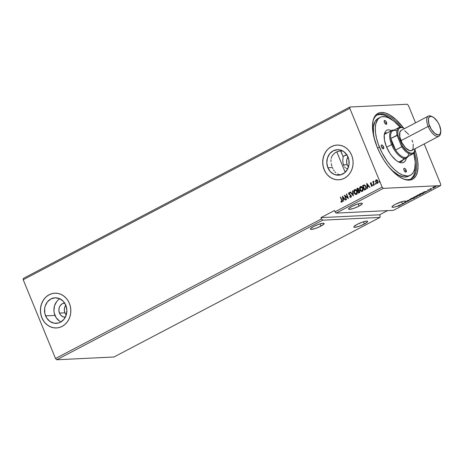 <?xml version="1.0" encoding="UTF-8"?>
<svg xmlns="http://www.w3.org/2000/svg" width="464" height="464" viewBox="0 0 464 464"><rect width="100%" height="100%" fill="white"/><g stroke="black" fill="none" stroke-linecap="round" stroke-linejoin="round"><path stroke-width="0.7" d="M364.35 224.042L363.428 221.798L364.35 224.042L367.453 221.908L367.558 221.293L366.618 221.125L362.332 222.152L357.106 224.39A7.453 1.363 -22.3 0 1 367.627 221.386A7.453 1.363 -22.3 0 1 364.35 224.042A7.453 1.363 -22.3 0 1 353.829 227.047A7.453 1.363 -22.3 0 1 357.106 224.39L354.003 226.525L353.899 227.14L354.838 227.308L359.124 226.281L364.35 224.042M320.897 226.142L319.98 223.897L320.897 226.142L324.005 224.008L324.104 223.393L323.17 223.225L318.884 224.251L313.658 226.49A7.453 1.363 -22.3 0 1 324.174 223.486A7.453 1.363 -22.3 0 1 320.897 226.142A7.453 1.363 -22.3 0 1 310.381 229.146A7.453 1.363 -22.3 0 1 313.658 226.49L310.549 228.624L310.445 229.239L311.385 229.407L315.671 228.381L320.897 226.142M359.055 206.115L358.138 203.87L359.055 206.115L362.164 203.98L362.268 203.365L361.328 203.197L357.042 204.224L351.816 206.463A7.453 1.363 -22.3 0 1 362.332 203.458A7.453 1.363 -22.3 0 1 359.055 206.115A7.453 1.363 -22.3 0 1 348.539 209.119A7.453 1.363 -22.3 0 1 351.816 206.463L348.708 208.597L348.609 209.212L349.543 209.38L353.829 208.353L359.055 206.115M345.187 172.295L336.771 151.78L345.187 172.295M340.524 174.893L338.685 174.447L340.524 174.893M347.594 168.989L346.225 168.345L347.594 168.989M345.425 167.724L344.653 166.918L345.425 167.724M343.975 165.944L343.43 164.848L343.975 165.944M340.646 151.015L340.965 151.403L340.646 151.015L339.283 151.003L335.42 152.499L332.497 155.307L331.58 157.122L332.497 155.307L335.42 152.499L338.627 151.136L340.646 151.015L343.14 156.704L342.734 161.17L343.43 164.848L347.182 164.668A7.099 6.2 -92.8 0 0 348.516 166.796M402.508 204.015L401.586 201.77L402.508 204.015A7.453 1.363 157.7 0 0 403.274 203.597A7.453 1.363 -22.3 0 1 402.508 204.015A7.453 1.363 -22.3 0 1 402.433 204.056A7.453 1.363 157.7 0 0 402.508 204.015M403.17 203.342L404.127 203.412L403.442 203.186A7.453 1.363 -22.3 0 1 403.17 203.342L403.547 203.441A7.453 1.363 157.7 0 0 404.434 202.884A7.453 1.363 -22.3 0 1 403.547 203.441L403.442 203.186A7.453 1.363 157.7 0 1 403.17 203.342L403.5 203.325L403.17 203.342M404.324 202.629L406.093 202.385L404.939 202.176A7.453 1.363 -22.3 0 1 404.741 202.327L404.846 202.588A7.453 1.363 -22.3 0 1 404.666 202.722L404.562 202.461A7.453 1.363 -22.3 0 1 404.324 202.629A7.453 1.363 157.7 0 0 404.562 202.461L404.666 202.722A7.453 1.363 157.7 0 0 404.846 202.588L405.176 202.571L404.666 202.722L405.176 202.571L404.741 202.327A7.453 1.363 157.7 0 0 404.939 202.176L405.785 201.573A7.453 1.363 -22.3 0 1 405.043 202.432L404.324 202.629M406.307 201.219L405.681 201.318A7.453 1.363 -22.3 0 0 405.693 201.248A7.453 1.363 -22.3 0 1 405.681 201.318L405.994 201.567L408.488 200.877L407.137 201.614L408.9 200.732L405.791 201.382A7.453 1.363 -22.3 0 1 405.791 201.382L404.689 201.103L402.079 201.625L395.264 204.363A7.453 1.363 -22.3 0 1 405.785 201.364L406.273 201.225M65.314 317.214A7.099 6.2 87.2 0 1 59.467 313.067L64.914 312.8A7.099 6.2 -92.8 0 0 66.248 314.928M59.827 298.764A12.777 11.165 -92.8 0 0 54.978 315.421L45.594 315.874A12.777 11.165 87.2 0 1 55.083 297.807A12.777 11.165 87.2 0 1 65.801 305.271L66.857 310.12L66.213 315.044L63.968 319.284L60.465 322.196L58.4 323.008L54.05 323.182L49.95 321.436L46.719 318.037L44.863 313.502L44.648 308.519L45.182 306.101L47.427 301.861L50.93 298.949L55.158 297.807L59.467 298.607L63.208 301.229L65.801 305.271A12.777 11.165 87.2 0 1 56.312 323.338A12.777 11.165 87.2 0 1 45.594 315.874L54.978 315.421A12.777 11.165 -92.8 0 0 60.946 321.923M337.096 145.064A17.394 15.196 -92.8 0 0 324.22 169.65L324.15 169.656A17.394 15.196 87.2 0 1 337.061 145.07A17.394 15.196 87.2 0 1 351.648 155.225L350.117 152.279L348.116 149.721L345.726 147.651L343.035 146.154L340.141 145.278L337.166 145.064L334.219 145.516L331.412 146.618L328.854 148.329L326.644 150.585L324.864 153.294L323.588 156.356L322.863 159.651L322.712 163.055L323.147 166.431L324.15 169.656L325.682 172.602L327.683 175.16L330.072 177.231L332.763 178.727L335.658 179.603L338.633 179.817L341.579 179.365L344.387 178.263L346.944 176.552L349.154 174.296L350.935 171.587L352.211 168.525L352.936 165.23L353.087 161.832L352.652 158.45L351.648 155.225A17.394 15.196 87.2 0 1 338.737 179.812A17.394 15.196 87.2 0 1 324.15 169.656L324.22 169.65A17.394 15.196 -92.8 0 0 338.772 179.812L335.727 179.603L332.833 178.727L330.142 177.225L327.746 175.16M54.827 293.202A17.394 15.196 -92.8 0 0 41.951 317.788L41.882 317.788A17.394 15.196 87.2 0 1 54.793 293.202A17.394 15.196 87.2 0 1 69.38 303.357L67.848 300.411L65.847 297.853L63.458 295.788L60.761 294.286L57.872 293.41L54.897 293.196L51.945 293.654L49.138 294.756L46.586 296.467L44.376 298.723L42.595 301.432L41.319 304.488L40.594 307.783L40.443 311.187L40.878 314.563L41.882 317.788L43.413 320.74L45.408 323.298L47.804 325.363L50.495 326.865L53.383 327.741L56.364 327.955L59.311 327.497L62.118 326.395L64.676 324.684L66.886 322.428L68.66 319.719L69.936 316.663L70.667 313.368L70.812 309.964L70.377 306.582L69.38 303.357A17.394 15.196 87.2 0 1 56.469 327.949A17.394 15.196 87.2 0 1 41.882 317.788L41.951 317.788A17.394 15.196 -92.8 0 0 56.504 327.944L53.453 327.735L50.564 326.859L47.873 325.363L45.478 323.292M402.201 178.431A36.204 16.315 62.3 0 0 414.364 152.285A36.204 16.315 -117.7 0 1 411.307 178.773A36.204 16.315 -117.7 0 1 402.201 178.431M415.019 149.918A37.201 16.762 -117.7 0 1 402.7 178.669A37.201 16.762 -117.7 0 1 377.197 147.175L380.254 153.758L383.885 160.057L387.956 165.822L392.306 170.845L398.988 176.552L403.303 178.93L407.311 180.061L410.855 179.887L413.795 178.425L416.028 175.728L417.461 171.9L418.041 167.092L417.751 161.478L416.591 155.289L415.019 149.918M337.601 173.977L338.685 174.447L337.601 173.977M335.733 172.654L334.933 171.825L335.733 172.654M334.208 170.88L333.546 169.847L334.208 170.88M332.949 168.722L332.415 167.521L332.949 168.722M327.868 167.736L332.415 167.521L327.868 167.736A12.777 11.165 87.2 0 1 337.351 149.675A12.777 11.165 87.2 0 1 348.07 157.134A12.777 11.165 87.2 0 1 338.587 175.201A12.777 11.165 87.2 0 1 327.868 167.736L326.813 162.887L327.456 157.969L329.701 153.729L333.198 150.812L337.427 149.669L339.619 149.826L343.72 151.571L346.944 154.97L348.806 159.506L349.015 164.488L347.542 169.157L344.613 172.805L340.675 174.87L338.505 175.206L334.196 174.406L330.461 171.784L327.868 167.736M113.976 356.996L56.73 359.762L322.724 220.168L379.97 217.407L113.976 356.996L379.97 217.407L380.132 216.079L379.598 214.786L387.539 210.621L379.598 214.786L380.132 216.079L379.97 217.407L322.724 220.168L56.73 359.762L55.512 358.504L321.506 218.909L322.724 220.168L321.506 218.909L55.512 358.504L23.2 279.728L349.804 108.327L382.11 187.108L334.973 211.845L334.445 210.552L320.978 217.622L321.506 218.909L320.978 217.622L379.598 214.786L320.978 217.622L334.445 210.552L334.973 211.845L382.11 187.108L383.334 188.361L440.58 185.6L393.437 210.337L336.191 213.104L383.334 188.361L336.191 213.104L334.973 211.845L336.191 213.104L393.437 210.337L440.58 185.6L440.736 184.272L424.2 143.944L440.736 184.272L440.58 185.6L383.334 188.361L382.11 187.108L349.804 108.327L23.2 279.728L23.362 278.4L349.96 107.004L23.362 278.4L23.2 279.728L55.512 358.504L56.73 359.762L113.976 356.996M410.86 198.638L411.44 199.004L414.213 198.145C415.083 197.618 415.158 197.374 414.451 197.42L411.655 198.285C410.802 198.807 410.733 199.05 411.44 199.004L413.836 198.331L414.868 197.473L412.038 198.099L411 198.76L411.44 199.004L411.017 198.731M416.707 195.57L417.281 195.936L420.059 195.083C420.923 194.555 421.005 194.312 420.291 194.352L417.496 195.216C416.643 195.744 416.573 195.982 417.281 195.936L419.676 195.269L420.709 194.404L417.878 195.031L416.84 195.692L417.281 195.936L416.858 195.663M432.912 188.222L433.48 188.001L432.964 188.1M436.694 186.244L437.268 186.006L436.74 186.122M430.598 189.44L431.172 189.202L430.65 189.318M423.771 191.951L424.925 192.496L425.256 192.322L424.885 192.148L427.495 191.151L423.771 191.951L424.925 192.496L425.256 192.322L424.885 192.148L427.495 191.151L423.771 191.951M402.891 204.061L403.222 203.887L402.329 203.795A7.453 1.363 -22.3 0 1 401.986 203.974A7.453 1.363 157.7 0 0 402.329 203.795L403.222 203.887L402.091 204.23L402.891 204.061M395.264 204.363L392.457 206.184L391.981 206.834L392.213 207.205L394.638 207.025L398.756 205.714L399.423 205.755L398.472 206.277L399.811 205.668L399.168 205.546A7.453 1.363 157.7 0 0 400.304 205.071L400.652 205.239L400.983 205.065L400.658 204.914A7.453 1.363 157.7 0 0 402.091 204.23A7.453 1.363 -22.3 0 1 400.658 204.914L400.554 204.653A7.453 1.363 -22.3 0 1 400.194 204.815L400.983 205.065L400.194 204.815A7.453 1.363 157.7 0 0 400.554 204.653L400.304 205.071A7.453 1.363 -22.3 0 1 399.168 205.546L399.063 205.291A7.453 1.363 -22.3 0 1 398.651 205.453L399.243 205.888L398.472 206.277L399.492 205.877L399.063 205.291A7.453 1.363 -22.3 0 1 398.651 205.453L398.756 205.714A7.453 1.363 -22.3 0 1 391.993 207.019A7.453 1.363 -22.3 0 1 395.264 204.363M427.837 190.112L429.519 189.909L428.748 190.391L429.919 189.811L427.953 190.234L428.672 189.799L427.721 190.397L429.606 190.054L429.734 189.747L428.017 190.234L428.672 189.799L427.721 190.397M431.723 188.929L430.807 188.784L431.05 188.459L429.96 189.016L431.723 188.929L430.876 188.802L431.05 188.459L429.96 189.016L431.723 188.929M432.831 187.63L434.611 187.392L435.626 186.609L433.48 187.154L432.842 187.595L433.167 187.758L435.18 187.131L435.383 186.592L434.461 186.777L433.353 187.218L432.831 187.63L433.167 187.758M423.017 193.5L423.823 192.862L422.797 192.833L419.694 194.097L422.107 193.975L423.017 193.5C423.98 192.954 424.09 192.711 423.348 192.769L419.694 194.097L422.107 193.975L423.017 193.5M416.266 197.043L417.24 196.179L413.847 197.159L416.266 197.043L417.293 196.179L413.847 197.159L416.266 197.043M410.976 199.816L409.869 199.247L409.544 199.421L410.42 199.833L407.305 200.599L411.029 199.793L409.869 199.247L409.544 199.421L410.42 199.833L407.305 200.599L410.976 199.816M407.206 104.238L349.96 107.004L349.804 108.327L349.96 107.004L407.206 104.238L408.43 105.496L407.206 104.238M331.946 166.269L331.545 164.969L331.946 166.269M331.238 163.653L331.545 164.969L331.238 163.653M330.977 161.669L330.954 161.002L330.977 161.669M331 159.686L330.954 161.002L331 159.686M331.58 157.122L331.203 158.392L331.58 157.122M342.101 150.632A12.777 11.165 -92.8 0 0 340.965 151.403L343.14 156.704L344.317 155.747L347.089 154.889M348.046 157.081A7.099 6.2 -92.8 0 0 347.182 164.668L343.43 164.848L342.734 161.17L343.14 156.704A7.099 6.2 87.2 0 1 346.898 154.901M405.785 201.318L408.419 200.877L407.137 201.614L408.72 200.721L406.18 201.417M402.363 203.893L402.091 204.23L402.363 203.893M415.541 122.832L408.43 105.496L415.541 122.832M377.69 183.286L375.881 182.166L375.695 180.838L375.631 181.853L376.675 183.28L377.974 182.88L377.963 181.012L376.809 179.806L375.695 180.357L375.695 180.838L376.287 179.864L375.556 180.85L375.747 182.172L377.551 183.292L377.963 181.012L377.186 179.991L376.147 179.875L376.594 179.771M373.949 183.761L373.485 182.352L373.688 181.204L373.247 182.056L373.05 181.569L372.749 181.726L374.1 185.032L374.402 184.875L373.532 182.607L373.827 181.227L373.247 182.056L373.05 181.569L372.749 181.726L374.1 185.032L374.402 184.875L373.949 183.761M372.116 186.209L371.171 186.099L372.047 186.174L372.325 185.275L371.913 184.469L370.707 183.761L370.753 183.21L371.345 183.309L371.403 182.932L370.568 182.81L370.469 184.069L371.983 185.304L371.171 186.099L371.977 186.215L372.221 184.927L370.707 183.761L370.811 183.164L371.345 183.309L370.881 182.723M364.223 184.921L362.628 185.559L364.484 190.078L365.881 189.26L366.258 188.523L365.551 185.78L364.298 184.921L362.628 185.559L364.484 190.078L365.394 189.602C366.374 188.889 366.577 187.891 365.997 186.609L364.153 184.921M358.643 193.146L359.78 192.427L359.96 191.452L359.507 190.455L358.73 190.136L358.475 188.575L357.738 188.193L356.787 188.628L358.643 193.146L359.426 192.734L359.826 190.965L358.73 190.136L358.707 188.981L357.344 188.332L356.787 188.628L358.643 193.146M353.353 195.918L352.808 190.716L352.478 190.884L352.93 194.816L350.569 191.887L350.239 192.061L353.406 195.895L352.808 190.716L352.478 190.884L352.93 194.816L350.569 191.887L350.239 192.061L353.353 195.918M346.504 199.514L345.123 196.15L348.47 198.482L346.614 193.964L346.312 194.12L347.693 197.496L344.346 195.153L346.202 199.671L346.504 199.514L345.123 196.15L348.4 198.522L346.614 193.964L346.312 194.12L347.693 197.496L344.346 195.153L346.202 199.671L346.504 199.514M341.603 200.251L341.829 201.446L340.907 201.538L340.895 201.962L341.91 202.066L342.258 201.179L340.669 197.084L340.367 197.241L341.742 200.239L340.367 197.241L341.603 200.251L341.661 201.631L340.907 201.538L340.895 201.962L341.852 202.095L341.922 200.135L340.669 197.084L340.367 197.241L340.692 197.136L341.603 200.251M342.432 196.156L343.029 201.341L343.36 201.167L343.169 199.508L344.271 198.928L345.268 200.164L345.599 199.99L342.432 196.156L343.029 201.341L343.36 201.167L343.169 199.508L344.271 198.928L345.268 200.164L345.599 199.99L342.432 196.156M351.045 197.339L349.618 196.817L350.906 197.345L351.376 196.371L351.016 195.298L349.085 193.975L349.085 193.105L349.931 193.349L350.053 192.949L349.119 192.531L348.638 193.018L348.748 194.091L351.01 196.127L350.697 196.893L349.775 196.463L349.618 196.817L350.906 197.345L351.236 195.686L349.003 193.824L349.38 193.012M356.143 194.503L354.096 192.809L355.441 194.37L356.903 194.126L357.355 192.05L356.422 190.101L355.215 189.486L354.177 190.002L353.794 191.319L354.235 192.804C353.684 191.522 353.852 190.466 354.745 189.625L354.606 189.631C353.713 190.472 353.545 191.533 354.096 192.809C354.612 194.103 355.436 194.625 356.578 194.37C357.483 193.54 357.657 192.485 357.106 191.203C356.596 189.886 355.76 189.364 354.606 189.631L355.192 189.48M361.984 191.435L359.936 189.741L361.282 191.301L362.744 191.064L363.196 188.987L362.262 187.038L361.056 186.418L360.018 186.94L359.641 188.256L360.076 189.735C359.525 188.459 359.693 187.398 360.586 186.557L360.447 186.563C359.554 187.404 359.385 188.465 359.936 189.741C360.453 191.035 361.276 191.557 362.419 191.301C363.324 190.472 363.498 189.416 362.952 188.135C362.436 186.818 361.601 186.296 360.447 186.563L361.038 186.418M366.705 183.419L367.302 188.599L367.633 188.425L367.442 186.766L368.544 186.186L369.541 187.427L369.872 187.253L366.757 183.39L367.302 188.599L367.633 188.425L367.442 186.766L368.544 186.186L369.541 187.427L369.872 187.253L366.705 183.419M373.561 185.455L373.015 185.217L373.514 185.368L373.352 184.736L372.975 184.933L373.155 185.206L373.247 184.701L373.015 185.217L373.421 185.461L373.114 184.707L373.653 184.945M375.875 184.237L375.33 183.999L375.788 184.208L375.672 183.518L375.289 183.715L375.469 183.993L375.567 183.483L375.33 183.999L375.736 184.243L375.428 183.489L375.973 183.727M379.651 182.253L379.105 182.016L379.569 182.224L379.448 181.534L379.065 181.737L379.245 182.01L379.343 181.499L379.105 182.016L379.511 182.259L379.204 181.511L379.749 181.749M403.512 127.989L396.007 119.59L389.366 114.707L385.184 112.943L381.391 112.462L379.691 112.711L376.745 114.173L374.512 116.87L373.079 120.698L372.534 128.226L373.949 137.315L377.197 147.175A37.201 16.762 -117.7 0 1 372.853 121.794A37.201 16.762 -117.7 0 1 403.512 127.989M372.766 122.339A36.204 16.315 -117.7 0 1 377.661 114.654A36.204 16.315 -117.7 0 1 401.192 127.188A36.204 16.315 62.3 0 0 372.766 122.339M52.014 293.648L49.207 294.75L46.649 296.461M44.44 298.717L42.665 301.426L41.389 304.488L40.664 307.783L40.513 311.182L40.948 314.563L41.951 317.788L43.477 320.734M334.289 145.516L331.482 146.618L328.924 148.329M326.714 150.58L324.933 153.294L323.657 156.351L322.932 159.645L322.782 163.05L323.217 166.425L324.22 169.65L325.751 172.602M56.811 301.409L54.566 305.648L53.923 310.567L54.242 313.049L56.103 317.585L59.328 320.984M65.378 317.214L62.982 316.767L60.906 315.311L59.467 313.067L58.882 310.37L59.235 307.638L60.482 305.283L62.431 303.659L64.78 303.027M65.778 305.219A7.099 6.2 -92.8 0 0 64.914 312.8L59.467 313.067A7.099 6.2 87.2 0 1 64.629 303.033M65.934 305.016L64.687 307.371L64.328 310.103L64.914 312.8L66.358 315.05M348.203 156.884L346.956 159.239L346.596 161.971L347.182 164.668L348.626 166.912M341.991 202.089L340.895 201.962L341.046 201.585L341.034 201.956L341.753 202.159M341.8 201.625L341.742 200.239L342.014 201.144L341.632 201.666M345.367 200.112L344.271 198.928L345.367 200.112M343.157 201.272L342.583 196.255L343.157 201.272M343.244 198.969L344.091 198.522L342.908 197.235L344.091 198.522L342.908 197.235L343.952 198.528L343.105 198.975L344.091 198.522L343.105 198.975L342.908 197.235L343.244 198.969M346.318 199.613L344.503 195.187L346.318 199.613M347.832 197.49L346.312 194.12L346.637 194.016L347.832 197.49M348.452 198.453L345.123 196.15L348.452 198.453M350.61 196.922L349.775 196.463L349.618 196.817L349.868 196.556L350.697 197.415M350.697 196.893L350.929 195.837L350.575 196.922M350.651 195.448L349.856 194.99L350.651 195.448M349.148 194.613L349.995 194.979L348.847 193.998L349.148 194.613M349.166 193.047L349.931 193.349L350.053 192.949L348.98 192.583L348.713 194.004L349.282 192.519M349.346 192.508L348.98 192.583M350.071 193.343L349.305 193.041M349.259 192.525L348.771 193.012L348.812 193.906L350.952 195.617L351.144 196.423L350.709 196.927M353.388 195.791L350.239 192.061L350.604 191.934L353.388 195.791M353.069 194.81L352.478 190.884L352.814 190.774L353.069 194.81M355.262 189.48L354.606 189.631M356.074 194.509L356.578 194.37M355.354 189.474L354.241 190.101L353.986 191.951L354.919 193.882L356.346 194.486M355.581 194.364L355.958 194.486M356.793 191.035L357.147 192.96L356.039 194.01M354.809 190.083L355.842 190.153L356.944 191.354L356.839 193.442L356.514 193.906L355.47 193.9L354.397 192.647L354.276 190.762L354.809 190.083L356.804 191.359L356.375 193.911L354.397 192.647L354.809 190.083L355.807 190.066L356.613 190.739M356.056 194.016L356.514 193.906L356.944 191.354L354.948 190.078M357.877 188.187L356.926 188.616L358.759 193.082L356.787 188.628L357.872 188.187M357.808 188.187L357.344 188.332M358.921 190.553L359.751 191.481L358.892 192.519L359.664 191.116L358.846 190.559L359.664 191.116L359.235 192.334L358.753 192.525L358.063 190.843L358.927 190.553L359.612 191.487L358.753 192.525L358.063 190.843L358.718 190.565M357.97 188.68L358.637 189.579L358.011 190.373L358.544 189.138L357.732 188.761M357.28 188.929L358.005 188.674L358.544 189.138L358.167 190.292L357.872 190.379L357.28 188.929L358.405 189.144L358.475 189.84L357.872 190.379L357.28 188.929M357.593 188.767L357.959 188.686M361.108 186.412L360.447 186.563M361.92 191.441L362.419 191.301M361.195 186.412L360.023 187.149L359.826 188.883L360.76 190.82L362.187 191.423M361.421 191.296L361.798 191.417M360.65 187.021L361.682 187.091L362.784 188.285L362.848 189.898L362.355 190.837L361.033 190.669L360.041 188.9L360.395 187.218L362.645 188.291L362.222 190.843L360.238 189.585L360.65 187.021L361.984 187.189L362.906 188.622L362.883 190.234L361.972 190.948L362.355 190.837L362.784 188.285L360.789 187.015M364.379 185.426L365.441 186.047L366.061 187.618L365.818 188.744L364.733 189.451L363.121 185.867L364.379 185.426L365.829 186.76L364.379 185.426M365.696 186.766L365.818 188.744L365.696 186.766L365.87 188.361L364.919 189.289L365.818 188.744L364.594 189.457L365.058 189.283L364.594 189.457L363.121 185.867L364.721 185.536L365.696 186.766M369.646 187.369L368.544 186.186L369.646 187.369M367.436 188.529L366.856 183.518L367.436 188.529M367.517 186.226L368.364 185.786L367.181 184.498L368.364 185.786L367.181 184.498L368.225 185.791L367.378 186.232L368.364 185.786L367.378 186.232L367.181 184.498L367.517 186.226M370.962 182.712L370.411 183.935L371.925 185.101L371.774 185.826L371.217 185.699L371.171 186.099L371.977 186.215M370.811 183.164L371.345 183.309M371.484 183.303L370.951 183.158L371.484 183.303M371.171 186.099L371.345 185.78L371.913 186.273M371.774 185.826L371.217 185.699M370.951 182.712L370.475 183.141L370.516 183.854L371.983 184.945L371.913 185.82L371.867 184.817L370.411 183.935L370.632 182.77M371.913 185.82L371.623 185.838M373.52 184.95L373.114 184.707M373.015 185.217L373.421 185.461M373.276 184.689L373.433 185.472M374.216 184.974L372.749 181.726L373.073 181.621L374.216 184.974M373.758 181.204L373.247 182.056L373.549 181.238L373.967 181.221M373.665 181.668L373.967 181.65M375.834 183.732L375.428 183.489M375.33 183.999L375.736 184.243M375.596 183.471L375.753 184.26M376.814 179.771L376.147 179.875M377.551 183.292L377.174 183.402M376.664 179.765L375.759 180.542L375.747 182.172L377.249 183.396M376.658 180.206L377.429 180.571L377.928 181.627L377.829 182.561L377.11 182.944M376.316 180.281L376.93 180.305L377.795 181.163L377.522 182.88L376.582 182.764L376.002 181.905L376.316 180.281L377.661 181.175L377.383 182.886L376.049 182.016L376.629 180.212M377.191 182.949L377.522 182.88L377.795 181.163L376.449 180.27M379.61 181.755L379.204 181.511M379.105 182.016L379.511 182.259L379.372 181.488M399.492 205.877L399.579 205.506M424.943 192.177L424.925 192.496L424.055 191.876L424.943 192.177M424.38 191.91L425.61 191.649L424.38 191.91M429.606 190.054L429.571 189.759M427.988 190.072L427.617 190.136M430.772 188.546L431.329 188.541M435.18 187.131L435.383 186.592M435.273 186.337L435.075 186.87M433.469 187.595L435.035 186.638L434.965 187.143L434.316 187.415L433.469 187.595L433.538 187.125L435.081 186.754L434.965 187.143L433.469 187.595L432.726 187.375M432.912 187.497L433.231 187.485M435.197 186.806L435.603 186.447M423.823 192.867L423.348 192.769M423.243 192.508C423.98 192.45 423.876 192.693 422.913 193.239M423.243 193.059L423.678 192.746M422.159 193.83L420.204 193.824L422.994 192.804L423.232 193.239L422.159 193.83L420.239 193.923L423.046 192.925L423.232 193.239L422.159 193.83M423.127 192.983L422.936 192.664M420.755 194.457L420.291 194.352M420.187 194.097C420.894 194.051 420.819 194.294 419.949 194.822M417.583 195.779L417.24 195.564L418.064 195.048L419.943 194.387L420.378 194.631L417.994 195.727L417.583 195.779L417.716 195.106L419.99 194.515L419.798 195.1L417.281 195.936M416.829 195.657L417.293 195.675M420.268 194.642L420.616 194.346M417.049 196.632L417.293 196.179M417.182 195.918L416.945 196.371M415.715 196.475L416.945 196.231L416.318 196.898L415.379 196.84L417.281 196.168M414.398 196.991L415.611 196.521L414.398 196.991M415.222 196.614L415.506 196.266M416.991 196.336L416.318 196.898L415.419 196.939L415.982 196.365L415.466 196.603M416.556 196.458L416.881 196.081M415.611 196.521L415.326 196.869M414.915 197.525L414.422 197.473M414.346 197.159C415.054 197.119 414.978 197.362 414.108 197.89M411.353 198.731L414.097 197.455L414.538 197.693L412.154 198.795L411.742 198.847L411.875 198.169L414.149 197.577L413.958 198.163L411.44 199.004M410.988 198.725L411.452 198.737M414.427 197.71L414.775 197.415M410.64 199.607L410.35 199.671L410.64 199.607M410.315 199.578L409.753 199.311L410.315 199.578M408.546 201.121L408.72 200.721M408.616 200.46L408.442 200.866L408.732 200.68M435.342 186.83L434.965 187.143M433.208 187.497L433.573 187.207M423.046 192.925L423.232 193.239M417.037 196.336L416.666 196.713M411.742 198.847L411.255 198.499M383.542 146.868A2.129 0.957 -117.7 0 1 383.502 148.805A2.129 0.957 -117.7 0 1 381.478 146.966L381.275 145.331L381.715 144.977L382.423 145.278L383.682 147.245L383.641 148.689L382.597 148.555L381.478 146.966A2.129 0.957 -117.7 0 1 381.518 145.029A2.129 0.957 -117.7 0 1 383.542 146.868L381.884 147.738L383.542 146.868M386.506 122.357A2.129 0.957 -117.7 0 1 386.46 124.294A2.129 0.957 -117.7 0 1 384.436 122.455L384.343 120.64L385.387 120.768L386.506 122.357L386.599 124.178L385.555 124.045L384.436 122.455A2.129 0.957 -117.7 0 1 384.482 120.524A2.129 0.957 -117.7 0 1 386.506 122.357L384.842 123.233L386.506 122.357M406.104 170.143A2.129 0.957 -117.7 0 1 406.058 172.08A2.129 0.957 -117.7 0 1 404.034 170.242L403.831 168.612L404.272 168.252L404.985 168.554L406.104 170.143L406.197 171.964L405.153 171.831L404.034 170.242A2.129 0.957 -117.7 0 1 404.08 168.304A2.129 0.957 -117.7 0 1 406.104 170.143L404.44 171.013L406.104 170.143M401.401 161.524A16.327 7.36 -117.7 0 1 397.95 161.617A16.327 7.36 62.3 0 0 403.558 158.276M406.238 158.172A18.171 8.19 -117.7 0 1 398.901 162.11A18.171 8.19 -117.7 0 1 386.442 146.728L384.517 140.366L384.233 134.914L384.726 132.791L385.63 131.19L386.901 130.169L388.49 129.769L391.72 130.523M400.165 161.895A16.327 7.36 62.3 0 0 400.722 161.078L400.165 161.895M377.557 148.033L379.407 147.065A32.654 14.715 -117.7 0 1 380.097 117.386A32.654 14.715 -117.7 0 1 400.067 127.171L393.953 121.179L388.217 117.653L384.702 116.667L381.594 116.812L380.225 117.317L377.945 119.149L375.788 123.824L375.277 128.047L375.538 132.971L376.553 138.411L378.288 144.153L382.087 152.847L387.022 160.979L390.734 165.735L394.626 169.749L398.535 172.857L402.323 174.945L407.45 176.001L408.946 175.786L411.533 174.505L413.494 172.132L414.752 168.774L415.228 162.168L413.737 153.219A32.654 14.715 -117.7 0 1 410.443 175.218A32.654 14.715 -117.7 0 1 379.407 147.065L377.557 148.033M380.097 117.386L378.073 118.442A32.654 14.715 62.3 0 0 374.61 139.78L373.514 134.032L373.421 126.898L375.028 121.527L376.988 119.155L378.206 118.378M377.058 115.008A36.204 16.315 -117.7 0 1 392.509 120.095L387.504 116.609L383.432 114.892L379.743 114.428L376.571 115.229M411.278 178.628L413.453 176.001L414.851 172.277L415.413 167.597L415.268 163.456A36.204 16.315 -117.7 0 1 410.675 179.063M408.291 176.343L406.928 176.848L403.819 176.999L398.437 175.096L392.602 170.81L388.716 166.796M406.307 157.685L405.814 159.807L404.91 161.408L403.639 162.429L402.05 162.829L400.2 162.597L398.153 161.733L396.001 160.283L391.697 155.84L389.708 153.021L386.442 146.728A18.171 8.19 -117.7 0 1 384.32 134.328L384.314 134.369M388.902 167.005A32.654 14.715 62.3 0 0 408.424 176.274L410.443 175.218M385.474 133.394L386.21 133.417A16.327 7.36 62.3 0 0 385.213 133.412M384.186 135.395A16.327 7.36 -117.7 0 1 386.222 132.605M432.512 116.789L431.387 116.273A11.356 5.116 62.3 0 0 428.139 126.423L429.589 125.924A10.225 4.605 -117.7 0 1 432.512 116.789A10.225 4.605 -117.7 0 1 439.518 125.442L440.8 130.651L439.976 134.183L438.364 134.983L434.965 133.551L431.421 129.468L428.939 124.108L428.342 119.277L429.13 117.183L429.844 116.609L431.781 116.516L434.142 117.821L437.68 121.904L439.518 125.442A10.225 4.605 -117.7 0 1 440.713 132.42A10.225 4.605 -117.7 0 1 436.027 134.282A10.225 4.605 -117.7 0 1 429.589 125.924L428.139 126.423A11.356 5.116 -117.7 0 1 428.376 116.099A11.356 5.116 -117.7 0 1 431.972 116.574M428.376 116.099L401.215 130.355A11.356 5.116 62.3 0 0 400.977 140.679L428.139 126.423L400.977 140.679A11.356 5.116 62.3 0 0 411.771 150.469L438.932 136.213A11.356 5.116 -117.7 0 1 428.139 126.423A11.356 5.116 62.3 0 0 435.29 135.708A11.356 5.116 62.3 0 0 440.498 133.638L440.713 132.42M440.58 132.982A11.356 5.116 -117.7 0 1 438.932 136.213M413.215 144.118L413.082 148.851L411.725 150.493L409.573 150.597L405.588 147.906L401.911 142.686L399.777 136.7L399.904 131.967L401.261 130.326M404.689 130.761L408.726 134.45M412.009 140.145L412.734 142.164M408.743 153.764A14.906 6.716 -117.7 0 1 395.577 150.034A14.906 6.716 -117.7 0 1 392.515 144.292L395.577 150.034L390.839 138.487L392.515 144.292L391.61 144.606A15.619 7.035 62.3 0 0 407.984 156.467A15.619 7.035 -117.7 0 1 406.458 158.067A15.619 7.035 -117.7 0 1 391.61 144.606L386.645 147.21L391.61 144.606A15.619 7.035 -117.7 0 1 391.941 130.407A15.619 7.035 -117.7 0 1 394.127 130.065A15.619 7.035 62.3 0 0 391.61 144.606L392.515 144.292A14.906 6.716 -117.7 0 1 390.839 138.487A14.906 6.716 -117.7 0 1 396.784 130.97M395.577 150.034A14.906 6.716 62.3 0 0 406.684 157.145L412.861 153.903A14.906 6.716 -117.7 0 1 401.749 146.798L395.577 150.034L390.839 138.487L397.01 135.244A14.906 6.716 -117.7 0 1 399.005 127.501A14.906 6.716 -117.7 0 1 403.315 127.907L401.198 127.496L399.498 128.087L398.344 129.642L397.822 132.037L397.979 135.082L402.595 146.34L407.317 151.531L410.773 153.242L412.699 153.149L414.143 152.064L415.17 148.683A14.198 6.397 -117.7 0 1 415.048 149.762A14.198 6.397 -117.7 0 1 402.595 146.34L397.979 135.082A14.198 6.397 -117.7 0 1 403.657 128.058A14.198 6.397 -117.7 0 1 404.614 128.569L403.309 127.907A14.906 6.716 62.3 0 0 402.955 127.733A14.906 6.716 62.3 0 0 397.01 135.244L401.749 146.798L395.577 150.034M414.973 150.133A14.906 6.716 -117.7 0 1 412.861 153.903M399.005 127.501L392.834 130.744A14.906 6.716 62.3 0 0 390.839 138.487L397.979 135.082L397.01 135.244L401.749 146.798L402.595 146.34L401.749 146.798A14.906 6.716 62.3 0 0 414.915 150.522L415.048 149.762M384.302 134.415L391.941 130.407M398.82 162.075L406.458 158.067M403.657 128.058L402.955 127.733"/></g></svg>
